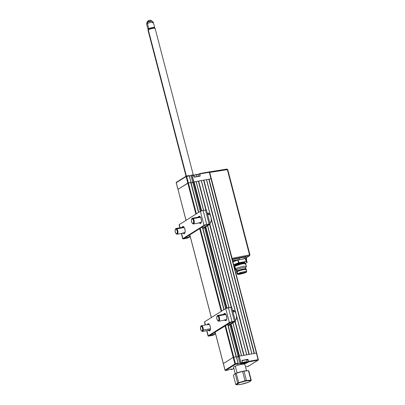 <?xml version="1.0" encoding="UTF-8"?>
<svg xmlns="http://www.w3.org/2000/svg" width="405" height="405" viewBox="0 0 405 405"><rect width="100%" height="100%" fill="white"/><g stroke="black" fill="none" stroke-linecap="round" stroke-linejoin="round"><path stroke-width="0.61" d="M241.046 363.832L242.291 363.047A3.002 0.461 -14.6 0 1 245.516 362.186A3.002 0.461 -14.6 0 1 246.999 362.278L247.207 361.933A3.296 0.506 165.4 0 0 245.769 361.802A3.296 0.506 165.4 0 0 242.403 362.647L241.005 363.847A3.589 0.547 165.4 0 0 242.803 364.135L242.823 363.963A3.442 0.526 -14.6 0 1 240.833 364.014L241.076 363.801M246.837 360.354L248.022 359.61L248.518 361.543L247.212 362.566L247.096 362.121L247.212 362.566A3.442 0.526 -14.6 0 1 242.823 363.963L242.823 363.963A3.442 0.526 -14.6 0 1 240.828 364.009L240.823 363.984M232.338 369.269L230.84 369.4M241.927 360.612L247.855 359.493L246.787 360.166M241.952 360.845A3.296 0.506 165.4 0 1 246.761 360.055L247.227 361.847A3.296 0.506 -14.6 0 0 242.403 362.647L241.962 360.582M240.965 363.169L240.869 362.804L240.965 363.169M248.022 359.61L248.498 361.432L248.022 359.61M248.457 361.781L248.498 361.432L247.212 362.566L248.457 361.781M242.823 363.963L242.803 364.135A3.589 0.547 165.4 0 0 247.379 362.683L247.212 362.566A3.442 0.526 -14.6 0 1 242.823 363.963M242.392 362.536L241.922 360.713L242.377 362.531M238.93 356.334L230.592 324.329L238.93 356.334L238.196 356.8L239.983 363.66L238.196 356.8L236.55 357.099L239.041 356.263L240.945 362.789L239.228 356.203L256.4 353.064L258.117 359.645L248.685 361.371L248.624 361.898L247.045 362.865L243.451 364.009L240.773 364.237L242.251 363.067L242.311 362.536L240.945 362.789L240.884 363.315L242.251 363.067L237.35 364.252M228.111 370.043L225.539 370.519L225.038 370.2L223.357 363.574L233.204 357.382L234.92 363.968L225.069 370.16L223.373 363.634M228.992 369.527L228.248 369.988M225.069 370.16A0.44 0.39 57.8 0 0 225.57 370.509L225.069 370.16L225.57 370.509L235.421 364.313A0.44 0.39 -122.2 0 1 234.92 363.968L225.069 370.16L225.57 370.509L228.172 370.033L228.967 369.532L231.827 369.011L231.032 369.507L232.475 369.213M235.482 363.786L234.92 363.968L235.421 364.313L235.482 363.786L233.766 357.205L233.204 357.382L234.92 363.968L235.482 363.786L233.766 357.205L236.368 356.729L238.084 363.31L235.482 363.786L235.421 364.313L238.024 363.837L238.084 363.31L235.482 363.786M238.15 363.305L236.368 356.729L238.165 363.31L238.064 363.822L237.3 364.303M248.483 365.877L248.204 366.368L258.056 360.172L258.334 359.68A0.44 0.39 -122.2 0 1 258.056 360.172L258.117 359.645L258.056 360.172L248.624 361.898L258.056 360.172L258.117 359.645L248.685 361.371L247.875 359.316L241.927 360.43L242.311 362.536L240.945 362.789L239.228 356.203L240.778 363.067L239.983 363.66L237.639 364.09M258.319 359.625L256.4 353.064L258.117 359.645M258.056 360.172L248.204 366.368L247.926 366.054M248.143 366.378L248.204 366.368A0.44 0.39 57.8 0 0 248.427 366.226M233.644 368.474L233.979 368.292M232.44 369.244L233.685 368.459L233.477 368.297M237.229 364.338L238.024 363.837L235.421 364.313L225.57 370.509M231.331 369.102L230.683 369.183M191.773 175.097L192.122 175.36L193.489 175.112L193.241 174.788L191.843 175.051L191.013 175.674L191.909 175.036M191.054 175.547L189.327 175.861M190.978 182.528L189.348 175.886L190.978 182.468L188.376 182.944L186.381 176.048L186.659 176.362L186.103 176.54L187.814 183.126L177.967 189.317L176.251 182.736L186.103 176.54L187.814 183.126L188.376 182.944L186.659 176.362L189.262 175.886L189.013 175.562L186.442 176.038M211.213 178.782L209.294 172.221L211.01 178.802L193.838 181.946L192.122 175.36L193.651 182.007L191.064 182.857L192.8 182.539L191.013 175.674L192.8 182.539L193.539 182.078L201.072 211.01L193.539 182.078L196.05 181.541L203.563 210.377L196.05 181.541L198.369 181.156L205.877 209.967L198.369 181.156L201.255 180.59L210.256 215.156L201.255 180.59L203.573 180.205L248.953 354.426L203.573 180.205L206.454 179.638L251.844 353.894L249.247 354.37L203.852 180.114L249.247 354.37M189.373 175.978L191.854 175.244L193.651 182.007L192.122 175.36L193.489 175.112L193.98 176.98L193.575 175.112L194.299 177.167L200.242 176.053L199.675 174.003L200.151 175.826L199.862 173.947L209.512 172.257L209.015 171.907L209.512 172.257M186.659 176.362L186.381 176.048L186.103 176.54L189.262 175.886L191.044 182.463M191.064 182.468L189.15 175.689M154.543 28.001L154.492 27.915A3.225 0.491 165.4 0 0 151.759 28.193A3.225 0.491 165.4 0 0 148.559 29.312L148.281 29.803L186.371 176.043L186.103 176.54A0.44 0.39 -122.2 0 1 186.381 176.048L148.281 29.803A3.66 0.562 -14.6 0 1 151.91 28.537A3.66 0.562 -14.6 0 1 155.009 28.213A3.66 0.562 -14.6 0 1 154.781 28.613M176.469 182.771L176.529 182.24A0.44 0.39 57.8 0 0 176.251 182.736L186.103 176.54M198.703 212.377L190.973 182.513L188.376 182.944L196.415 213.815L188.376 182.944L177.967 189.317L186.047 220.335L176.251 182.736L176.529 182.24M199.508 173.679L198.248 174.58L199.614 173.618L199.862 173.947L209.294 172.221L256.618 353.099M194.03 176.924L199.786 176.16L200.151 175.826L199.822 176.033L200.151 175.826L199.589 173.826L198.339 174.413M194.051 176.934L193.377 174.914M209.015 171.907L199.645 173.623M243.268 363.376A3.296 0.506 165.4 0 0 243.648 363.295A3.296 0.506 -14.6 0 1 243.268 363.376M244.529 363.067A3.296 0.506 165.4 0 0 245.197 362.87A3.296 0.506 -14.6 0 1 244.529 363.067M246.999 362.278A3.002 0.461 -14.6 0 1 246.777 362.47A3.002 0.461 -14.6 0 1 243.8 363.508A3.002 0.461 -14.6 0 1 241.258 363.771A3.002 0.461 -14.6 0 1 241.213 363.731M245.273 362.556L243.061 363.022L242.479 363.401L243.567 363.346L244.129 362.991L243.061 363.022M244.787 362.541L244.858 362.819L244.144 362.733M243.329 362.931L243.4 363.199L243.329 362.931M243.511 362.89L243.587 363.163L243.511 362.89M244.068 362.758L243.678 363.31L245.162 362.89L245.744 362.51L245.05 362.551M244.559 362.596L244.002 362.774L244.554 362.602M242.089 363.128L245.769 362.146L246.817 362.095L246.777 362.47L243.491 363.579L241.203 363.685M198.961 176.55L198.496 174.757A3.296 0.506 165.4 0 0 196.577 174.788L197.038 176.545L196.577 174.788A3.296 0.506 165.4 0 0 193.686 175.547A3.296 0.506 -14.6 0 1 196.577 174.788L196.39 174.575A3.002 0.461 165.4 0 0 193.631 175.319M195.326 176.975A3.296 0.506 -14.6 0 1 197.048 176.58A3.296 0.506 -14.6 0 1 198.389 176.418M196.577 174.788A3.296 0.506 -14.6 0 1 198.435 174.692L198.085 174.489A3.002 0.461 165.4 0 0 196.39 174.575L196.577 174.788M198.141 174.575L196.39 174.575L193.21 175.476M184.386 232.91A3.66 1.574 -100.4 0 0 184.741 233.245M182.032 227.382A3.66 1.574 79.6 0 1 182.832 226.491A3.66 1.574 79.6 0 1 184.903 229.205A3.66 1.574 79.6 0 1 184.148 233.695A3.66 1.574 79.6 0 1 183.085 233.148M200.693 222.659A3.66 1.574 -100.4 0 0 201.042 222.993M198.334 217.131A3.66 1.574 79.6 0 1 199.133 216.24A3.66 1.574 79.6 0 1 201.209 218.953A3.66 1.574 79.6 0 1 200.45 223.444A3.66 1.574 79.6 0 1 199.392 222.897M179.233 224.866L180.078 227.742L179.263 224.603L200.374 211.329L203.077 210.468A2.126 0.324 165.4 0 0 200.374 211.329L204.019 225.337A2.126 0.324 -14.6 0 1 206.727 224.476L203.077 210.468L205.477 210.028L209.127 224.036L206.727 224.476L203.077 210.468L205.477 210.028L209.127 224.036A1.655 0.253 -14.6 0 1 210.089 224.021A1.655 0.253 -14.6 0 1 209.957 224.167L208.656 224.405L202.839 228.066L208.651 224.38L210.089 224.036L206.342 224.552L204.019 225.337L206.16 224.831L204.019 225.337L182.908 238.611L184.209 238.373L205.32 225.099L184.209 238.373L182.787 238.702L183.976 238.783L184.543 238.423L184.209 238.373L184.543 238.423L183.976 238.783L188.482 237.669A1.655 0.253 -14.6 0 1 186.376 238.343L183.976 238.783A2.126 0.324 -14.6 0 1 182.741 238.798A2.126 0.324 -14.6 0 1 182.908 238.611L181.561 233.427L182.908 238.611L204.019 225.337L200.374 211.329L179.263 224.603A2.126 0.324 165.4 0 0 179.091 224.79L179.871 227.777M210.089 224.021L206.439 210.013A1.655 0.253 165.4 0 0 205.477 210.028L206.307 210.16M203.391 228.298L209.957 224.167L202.92 228.385M188.482 237.669L190.228 236.576L188.482 237.669L187.186 237.907L190.102 236.074L187.186 237.907L188.482 237.669M186.867 236.702L187.186 237.907L184.543 238.423L186.943 237.988L186.644 236.844L186.943 237.988L187.186 237.907L186.867 236.702M199.847 216.457A3.66 1.574 -100.4 0 0 199.635 216.893M183.541 226.709A3.66 1.574 -100.4 0 0 183.333 227.144M182.822 232.779L183.789 233.67L184.66 233.356L185.136 231.944L185.055 229.903L184.447 227.934L183.516 226.689L182.579 226.592L181.946 227.676M199.123 222.527L200.095 223.418L200.961 223.104L201.437 221.692L201.361 219.652L200.753 217.682L199.822 216.437L198.88 216.341L198.248 217.424M183.622 226.597L183.247 227.438M184.123 232.541L184.761 233.265M199.923 216.346L199.549 217.186M200.424 222.289L201.067 223.013M225.17 313.673A3.66 1.574 -100.4 0 0 224.957 314.108M223.656 314.346A3.66 1.574 79.6 0 1 224.456 313.455A3.66 1.574 79.6 0 1 226.532 316.168A3.66 1.574 79.6 0 1 225.772 320.659A3.66 1.574 79.6 0 1 224.714 320.112M208.864 323.919A3.66 1.574 -100.4 0 0 208.656 324.359M207.355 324.597A3.66 1.574 79.6 0 1 208.155 323.706A3.66 1.574 79.6 0 1 210.225 326.42A3.66 1.574 79.6 0 1 209.471 330.91A3.66 1.574 79.6 0 1 208.408 330.364M209.709 330.126A3.66 1.574 -100.4 0 0 210.063 330.46M212.266 335.203L211.967 334.059L212.266 335.203L211.699 335.558L213.805 334.884A1.655 0.253 -14.6 0 1 211.699 335.558L212.266 335.203L209.866 335.639L212.509 335.122L215.425 333.29L212.509 335.122L213.805 334.884L215.551 333.791L213.805 334.884L212.266 335.203M212.19 333.917L212.509 335.122L212.19 333.917M209.805 335.416L209.299 335.998L211.699 335.558L209.299 335.998L209.866 335.639L208.231 335.826L208.205 336.089L209.299 335.998A2.126 0.324 -14.6 0 1 208.064 336.013A2.126 0.324 -14.6 0 1 208.231 335.826L209.532 335.588L232.05 321.692L229.341 322.552A2.126 0.324 -14.6 0 1 232.05 321.692L228.4 307.684A2.126 0.324 165.4 0 0 225.696 308.544L229.341 322.552L208.231 335.826L206.884 330.642L208.231 335.826L229.341 322.552L225.696 308.544L230.799 307.243L234.449 321.251L232.05 321.692L228.4 307.684L230.799 307.243L234.449 321.251L231.483 322.046L235.411 321.251L231.483 322.046M233.882 321.605L234.449 321.251A1.655 0.253 -14.6 0 1 235.411 321.236A1.655 0.253 -14.6 0 1 235.28 321.383L233.979 321.621L228.162 325.281L233.882 321.605M235.411 321.236L231.761 307.228A1.655 0.253 165.4 0 0 230.799 307.243L231.63 307.375M228.714 325.514L235.28 321.383L228.243 325.6M204.586 321.818L225.696 308.544L204.586 321.818A2.126 0.324 165.4 0 0 204.414 322.005L205.401 324.957L204.586 321.818M204.555 322.081L205.193 324.992M230.642 322.314L209.532 335.588M225.747 319.505L226.39 320.228M225.246 313.561L224.871 314.401M209.446 329.756L210.084 330.48M208.945 323.813L208.57 324.653M226.015 319.874A3.66 1.574 -100.4 0 0 226.365 320.208M224.446 319.742L225.418 320.633L226.284 320.32L226.76 318.907L226.684 316.867L226.076 314.898L225.145 313.652L224.203 313.556L223.57 314.639M208.145 329.994L209.112 330.885L209.982 330.571L210.458 329.159L210.377 327.118L209.77 325.149L208.838 323.904L207.902 323.808L207.269 324.891M175.461 229.174A2.931 1.261 79.6 0 1 176.099 228.471A2.931 1.261 79.6 0 1 176.914 228.865A2.931 1.261 -100.4 0 0 175.573 228.926L175.34 229.362A2.491 1.073 79.6 0 1 176.479 229.311L176.914 228.865L184.234 227.529L176.914 228.865A2.931 1.261 79.6 0 1 177.967 232.004A2.931 1.261 79.6 0 1 177.157 234.232A2.931 1.261 79.6 0 1 176.342 233.837A2.931 1.261 -100.4 0 0 176.499 233.994A2.931 1.261 -100.4 0 0 177.957 232.678A2.931 1.261 -100.4 0 0 176.914 228.865L176.479 229.311L177.304 231.295L177.289 233.067L176.656 233.877L175.998 233.533A2.491 1.073 79.6 0 1 175.34 229.362M175.998 233.533L175.274 232.024L175.117 230.167L175.618 229.043L176.479 229.311A2.491 1.073 79.6 0 1 177.37 232.551A2.491 1.073 79.6 0 1 176.129 233.67A2.491 1.073 79.6 0 1 175.998 233.533M209.871 223.17L209.866 223.17A5.088 2.187 -100.4 0 0 211.268 219.702A5.088 2.187 -100.4 0 0 209.81 214.367L208.124 214.63A5.138 2.212 -100.4 0 0 207.74 214.123L207.74 214.123A5.138 2.212 -100.4 0 0 207.431 213.825A5.138 2.212 79.6 0 1 207.74 214.123A5.138 2.212 79.6 0 1 208.124 214.63M210.018 223.13L210.909 222.061L211.268 219.95L211 217.363L209.81 214.367M207.289 213.278L208.038 213.162A5.088 2.187 -100.4 0 1 209.02 213.481L207.335 213.744L209.02 213.481L208.904 214.508L209.02 213.481L208.216 213.151L207.497 213.43M191.767 218.928A2.931 1.261 79.6 0 1 192.405 218.219A2.931 1.261 79.6 0 1 193.215 218.614A2.931 1.261 -100.4 0 0 191.879 218.675L191.646 219.11A2.491 1.073 79.6 0 1 192.78 219.059L193.215 218.614L200.536 217.277L193.215 218.614A2.931 1.261 79.6 0 1 194.273 221.758A2.931 1.261 79.6 0 1 193.458 223.98A2.931 1.261 79.6 0 1 192.648 223.585A2.931 1.261 -100.4 0 0 192.805 223.742A2.931 1.261 -100.4 0 0 194.263 222.426A2.931 1.261 -100.4 0 0 193.215 218.614L192.78 219.059L193.504 220.568L193.59 222.816L192.962 223.626L192.299 223.282A2.491 1.073 79.6 0 1 191.646 219.11M192.299 223.282L191.58 221.778L191.423 219.915L191.919 218.791L192.78 219.059A2.491 1.073 79.6 0 1 193.671 222.299A2.491 1.073 79.6 0 1 192.431 223.418A2.491 1.073 79.6 0 1 192.299 223.282M201.452 330.88L201.822 331.209A2.931 1.261 -100.4 0 0 203.264 330.045L202.677 329.893A2.491 1.073 79.6 0 1 201.452 330.88A2.491 1.073 79.6 0 1 200.44 327.382L201.138 326.182L202.211 327.164L202.702 329.457L202.181 331.017L201.543 330.951L200.91 330.105L200.44 327.382A2.491 1.073 79.6 0 1 200.662 326.577A2.491 1.073 79.6 0 1 202.049 326.865A2.491 1.073 79.6 0 1 202.677 329.893L203.264 330.045A2.931 1.261 79.6 0 1 202.48 331.447A2.931 1.261 79.6 0 1 201.629 331.012M210.489 328.723L203.264 330.045L210.489 328.723M200.784 326.389A2.931 1.261 79.6 0 1 201.422 325.686A2.931 1.261 79.6 0 1 202.809 327.037A2.931 1.261 79.6 0 1 203.264 330.045A2.931 1.261 -100.4 0 0 202.525 326.481A2.931 1.261 -100.4 0 0 200.895 326.141L200.662 326.577M235.189 320.385L235.194 320.385A5.088 2.187 -100.4 0 0 236.591 316.918A5.088 2.187 -100.4 0 0 235.133 311.582L233.447 311.845A5.138 2.212 -100.4 0 0 233.062 311.339L233.062 311.339A5.138 2.212 -100.4 0 0 232.753 311.04A5.138 2.212 79.6 0 1 233.062 311.339A5.138 2.212 79.6 0 1 233.447 311.845M235.34 320.34L236.231 319.277L236.591 317.166L236.323 314.579L235.133 311.582M232.612 310.493L233.361 310.377A5.088 2.187 -100.4 0 1 234.343 310.691L232.657 310.959L234.343 310.691L234.227 311.723L234.343 310.691L233.538 310.367L232.819 310.645M217.09 316.143A2.931 1.261 79.6 0 1 217.728 315.434A2.931 1.261 79.6 0 1 218.538 315.829A2.931 1.261 -100.4 0 0 217.196 315.89L216.969 316.325A2.491 1.073 79.6 0 1 218.103 316.275L218.538 315.829L225.858 314.493L218.538 315.829A2.931 1.261 79.6 0 1 219.596 318.973A2.931 1.261 79.6 0 1 218.781 321.195A2.931 1.261 79.6 0 1 217.971 320.8A2.931 1.261 -100.4 0 0 218.128 320.957A2.931 1.261 -100.4 0 0 219.586 319.641A2.931 1.261 -100.4 0 0 218.538 315.829L218.103 316.275L218.827 317.783L218.913 320.031L218.285 320.841L217.622 320.497A2.491 1.073 79.6 0 1 216.969 316.325M217.622 320.497L216.903 318.993L216.746 317.13L217.242 316.006L218.103 316.275A2.491 1.073 79.6 0 1 218.994 319.515A2.491 1.073 79.6 0 1 217.753 320.633A2.491 1.073 79.6 0 1 217.622 320.497M248.473 370.742A8.054 1.23 -14.6 0 1 248.812 370.889A8.054 1.23 165.4 0 0 248.473 370.742L250.918 380.128L246.437 380.498A8.054 1.23 165.4 0 0 245.035 380.786L238.717 382.639A8.054 1.23 165.4 0 0 238.16 382.857L238.763 383.024A7.234 1.109 -14.6 0 1 248.068 380.609A7.234 1.109 -14.6 0 1 249.465 381.758A7.234 1.109 -14.6 0 1 248.417 382.229L250.427 381.14L250.498 380.68L246.437 380.857L239.846 382.609L236.586 384.375L237.664 384.74L240.742 384.396L248.417 382.229A7.234 1.109 -14.6 0 1 238.034 384.735A7.234 1.109 -14.6 0 1 238.763 383.024L238.16 382.857A8.054 1.23 165.4 0 0 237.654 383.074L235.811 384.558L233.366 375.172L235.209 373.688L237.654 383.074A8.054 1.23 -14.6 0 1 238.16 382.857A8.054 1.23 -14.6 0 1 238.717 382.639L236.272 373.253L242.59 371.4A8.054 1.23 -14.6 0 1 243.992 371.112L248.473 370.742L250.918 380.128L246.437 380.498L243.992 371.112A8.054 1.23 165.4 0 0 242.59 371.4L245.035 380.786L241.927 381.9L238.717 382.639L236.272 373.253A8.054 1.23 165.4 0 0 235.715 373.471A8.054 1.23 -14.6 0 1 236.272 373.253L242.59 371.4L245.035 380.786A8.054 1.23 -14.6 0 1 246.437 380.498L243.992 371.112L248.473 370.742M246.589 370.712A7.234 1.109 165.4 0 0 236.211 373.218L235.715 373.471A8.054 1.23 165.4 0 0 235.209 373.688A8.054 1.23 -14.6 0 1 235.715 373.471L241.218 371.633L246.959 370.707M246.544 370.717L244.878 364.338A5.857 0.896 165.4 0 0 241.345 364.419A5.857 0.896 165.4 0 0 235.305 366.14L237.062 372.889L235.305 366.14A5.857 0.896 165.4 0 0 233.543 367.294L235.204 373.668M251.257 380.275A8.054 1.23 165.4 0 0 250.918 380.128A8.054 1.23 -14.6 0 1 251.257 380.275L248.812 370.889L251.257 380.275L250.832 380.786L251.257 380.275M249.414 381.758L249.91 381.525L249.414 381.758M237.305 384.75L236.155 384.704A8.054 1.23 -14.6 0 1 235.811 384.558A8.054 1.23 165.4 0 0 236.155 384.704L237.872 384.74M235.148 373.699L236.211 373.218A7.234 1.109 165.4 0 0 235.158 373.688L234.859 373.84M234.713 373.921L235.209 373.688L237.654 383.074L235.811 384.558L233.366 375.172L235.209 373.688M154.31 28.107L154.624 27.586A3.442 0.526 165.4 0 0 152.644 27.53A3.442 0.526 165.4 0 0 148.777 28.654A3.442 0.526 -14.6 0 1 152.407 27.575A3.442 0.526 -14.6 0 1 154.644 27.499L153.292 22.315A3.442 0.526 165.4 0 0 151.055 22.391A3.442 0.526 165.4 0 0 147.43 23.475L148.777 28.654L149.172 29.003L148.777 28.654A3.442 0.526 165.4 0 0 148.043 29.302L148.569 29.605M152.088 21.095C148.858 19.344 149.663 20.65 148.756 20.513C147.714 21.121 147.157 21.748 147.086 22.396L146.63 24.001A3.442 0.526 -14.6 0 1 147.43 23.475L147.688 22.002A2.597 0.395 165.4 0 0 147.086 22.402A2.597 0.395 -14.6 0 1 147.688 22.002A3.032 2.197 -114 0 1 148.756 20.513L149.232 20.382L147.688 22.002L152.093 21.095A2.597 0.395 165.4 0 0 150.316 21.207A2.597 0.395 165.4 0 0 147.688 22.002L147.43 23.475A3.442 0.526 -14.6 0 1 150.913 22.422A3.442 0.526 -14.6 0 1 153.267 22.275A3.442 0.526 -14.6 0 1 152.493 22.893M147.982 29.236A3.442 0.526 -14.6 0 1 148.777 28.654L147.43 23.475A3.442 0.526 165.4 0 0 146.63 24.052L147.982 29.236M191.874 175.036L193.241 174.788L155.075 28.284A3.66 0.562 165.4 0 0 152.184 28.471A3.66 0.562 165.4 0 0 148.281 29.803A3.66 0.562 165.4 0 0 147.987 30.132L186.042 176.231M148.007 30.036A3.66 0.562 -14.6 0 1 148.281 29.803L148.559 29.312A3.225 0.491 165.4 0 0 148.321 29.514L148.007 30.036M155.009 28.213L154.047 27.844L152.083 28.122L149.253 28.973L148.352 29.656M246.26 257.879L245.653 257.145L246.346 257.636L246.66 259.408A2.946 0.451 -14.6 0 1 246.675 259.438A2.946 0.451 -14.6 0 1 246.442 259.701A2.946 0.451 -14.6 0 1 246.422 259.716M227.129 169.184L227.337 169.629A0.734 0.324 -99.1 0 0 226.921 169.082A0.734 0.324 -99.1 0 0 226.866 169.103L209.248 171.923L209.714 172.444L227.337 169.629L249.541 254.882L227.337 169.629L209.714 172.444L232.095 258.365L249.541 254.882L249.961 254.877L249.541 254.882L249.637 255.687A0.734 0.653 -122.2 0 1 249.44 255.768A0.734 0.329 -101.3 0 0 249.541 254.882L232.095 258.365L231.994 259.246M227.337 169.629L227.691 169.69M249.9 254.942L249.541 254.882M232.207 259.205L249.44 255.768L232.207 259.205M232.607 260.734L239.416 259.509L239.087 258.238L232.308 259.59L243.967 257.246L244.362 258.749A2.946 0.451 -14.6 0 1 246.058 258.694L245.653 257.145L246.245 257.813L246.66 259.408L246.058 258.694L245.653 257.145L245.116 257.079L243.967 257.246L244.362 258.749L232.647 260.896L239.416 259.509L239.107 258.061L232.262 259.423L245.192 256.892L245.653 257.145L243.967 257.246L245.754 256.967L246.346 257.636L246.083 257.919M246.367 257.702L249.44 255.768L246.367 257.702M232.09 259.124L209.501 171.998M236.51 260.542L232.738 261.235M232.647 260.896L245.516 258.608L246.66 259.408L246.058 259.904M240.752 272.96L241.021 272.555L240.752 272.96L240.489 272.717M245.683 271.876A4.247 0.648 165.4 0 0 245.926 271.689A4.247 0.648 -14.6 0 1 245.683 271.876L245.683 271.876A4.247 0.648 -14.6 0 1 241.679 273.294A4.247 0.648 -14.6 0 1 237.978 273.76A4.247 0.648 165.4 0 0 241.679 273.294A4.247 0.648 165.4 0 0 245.683 271.876L245.987 272.261L245.683 271.876M238.054 273.714A4.465 0.683 -14.6 0 1 242.651 272.13A4.465 0.683 -14.6 0 1 246.316 271.811A4.465 0.683 -14.6 0 1 245.987 272.261A4.465 0.683 -14.6 0 1 241.061 273.917A4.465 0.683 -14.6 0 1 237.694 274.058A4.465 0.683 -14.6 0 1 238.054 273.714L242.939 272.064L245.658 271.679L246.346 271.902L245.025 272.732L241.102 273.912L238.383 274.291L237.76 274.195L238.054 273.714M234.733 266.961L234.338 266.708L234.809 266.232L235.487 268.824L234.809 266.232A5.857 0.896 165.4 0 0 234.343 266.758L235.016 269.35A5.857 0.896 -14.6 0 1 235.487 268.824L236.733 269.7L235.487 268.824A5.857 0.896 165.4 0 0 235.123 269.467L236.439 270.221A4.759 0.729 -14.6 0 1 236.733 269.7L237.082 271.026L236.733 269.7A4.759 0.729 165.4 0 0 236.358 270.125L236.702 271.456A4.759 0.729 -14.6 0 1 237.082 271.026L236.895 271.355L237.082 271.026A4.759 0.729 165.4 0 0 236.728 271.33L236.52 271.679A5.052 0.775 -14.6 0 1 236.895 271.355L237.006 271.775A5.052 0.775 165.4 0 0 236.606 272.241A5.052 0.775 -14.6 0 1 237.006 271.775L236.895 271.355A5.052 0.775 165.4 0 0 236.49 271.811L237.345 274.215A4.835 0.739 -14.6 0 1 237.73 273.77L237.006 271.775A5.052 0.775 -14.6 0 1 242.392 269.943A5.052 0.775 -14.6 0 1 246.382 269.679A5.052 0.775 -14.6 0 1 245.977 270.135M246.701 271.78L246.382 269.695A5.052 0.775 165.4 0 0 242.433 269.933A5.052 0.775 165.4 0 0 237.006 271.775L237.73 273.77A4.835 0.739 -14.6 0 1 242.919 272.008A4.835 0.739 -14.6 0 1 246.701 271.78A4.835 0.739 -14.6 0 1 246.311 272.2A4.835 0.739 -14.6 0 1 241.193 273.947A4.835 0.739 -14.6 0 1 237.345 274.215M246.382 269.679L246.27 269.259A5.052 0.775 165.4 0 0 242.286 269.522A5.052 0.775 165.4 0 0 236.895 271.355A5.052 0.775 -14.6 0 1 241.906 269.608A5.052 0.775 -14.6 0 1 246.184 269.163L245.83 268.96A4.759 0.729 165.4 0 0 241.805 269.381A4.759 0.729 165.4 0 0 237.082 271.026A4.759 0.729 -14.6 0 1 242.16 269.3A4.759 0.729 -14.6 0 1 245.916 269.057L245.567 267.725A4.759 0.729 165.4 0 0 241.81 267.968A4.759 0.729 165.4 0 0 236.733 269.7A4.759 0.729 -14.6 0 1 242.16 267.892A4.759 0.729 -14.6 0 1 245.541 267.847L246.326 266.551A5.857 0.896 165.4 0 0 242.165 266.606A5.857 0.896 165.4 0 0 235.487 268.824A5.857 0.896 -14.6 0 1 241.734 266.698A5.857 0.896 -14.6 0 1 246.356 266.399L245.683 263.807A5.857 0.896 165.4 0 0 241.061 264.106A5.857 0.896 165.4 0 0 234.809 266.232L241.218 264.07L244.787 263.569L245.688 263.858M245.557 264.07L245.217 264.328M246.356 266.399A5.857 0.896 -14.6 0 1 245.891 266.92M245.541 267.847A4.759 0.729 -14.6 0 1 245.192 268.15M237.73 273.77L237.34 274.16L237.664 274.372L241.026 273.988L245.273 272.712L246.701 271.811L245.389 271.598L243.015 271.988L237.73 273.77M244.504 263.134A4.906 0.749 165.4 0 0 241.653 263.108L241.714 262.582L241.653 263.108A4.906 0.749 165.4 0 0 235.401 265.098A4.906 0.749 165.4 0 0 235.011 265.538L235.153 266.1M243.921 263.62A4.906 0.749 165.4 0 0 244.114 263.503L244.114 263.503A4.906 0.749 165.4 0 0 244.21 263.442M235.452 265.72A4.906 0.749 165.4 0 0 235.791 265.736M235.153 266.039A4.906 0.749 -14.6 0 1 235.548 265.66L235.401 265.098L235.548 265.66A4.906 0.749 -14.6 0 1 240.595 263.918A4.906 0.749 -14.6 0 1 244.625 263.574M247.141 262.486L246.412 259.686L247.141 262.486L246.25 261.438L245.521 258.633L246.412 259.681L247.141 262.486L246.199 261.427L238.874 262.759L238.145 259.959L237.862 260.035L238.591 262.84L233.639 264.693L238.874 262.759L238.145 259.959L245.354 258.638L246.083 261.443L238.591 262.84L237.862 260.035L232.905 261.893M240.454 263.954L240.524 264.232L240.454 263.954M244.61 263.463L247.025 262.556L244.61 263.463M240.241 264.298L240.17 264.019L240.241 264.298M234.024 266.171L235.123 265.974L234.024 266.171M244.412 262.961L244.509 263.063A4.906 0.749 165.4 0 0 241.653 263.108A4.906 0.749 165.4 0 0 235.401 265.098M235.487 265.442L235.573 264.394L241.714 262.582L244.468 262.349L244.822 262.597L244.397 263.012M236.92 265.29L236.009 265.407M235.32 265.442L234.475 265.169L235.994 264.212L241.714 262.582M243.567 263.437L242.494 263.863M245.354 258.638L246.25 261.438L245.354 258.638M209.628 224.375L231.199 307.182L209.628 224.375M234.951 321.59L243.754 355.377L234.951 321.59M241.542 355.782L232.961 322.841L241.542 355.782M228.987 307.577L207.638 225.625L228.987 307.577M203.664 210.362L196.162 181.561L203.664 210.362M207.547 225.686L228.886 307.592L207.547 225.686M241.441 355.798L232.87 322.901L241.441 355.798L239.492 356.157L231.113 324.005L239.492 356.157M226.957 308.038L205.791 226.79L226.957 308.038M201.634 210.823L194.096 181.901L201.634 210.823M205.269 227.114L226.395 308.225L205.269 227.114M238.196 356.8L229.858 324.795L238.196 356.8M225.636 308.58L204.535 227.58L225.636 308.58M200.313 211.364L192.8 182.539L200.313 211.364M236.307 356.739L227.807 324.096M225.195 314.067L225.114 313.759M224.026 309.592L202.485 226.881M199.873 216.852L199.792 216.543M225.038 370.2L223.322 363.614L233.204 357.382L224.998 325.863L233.204 357.382L236.105 356.775L227.625 324.213L236.363 356.77M190.715 182.518L198.526 212.488L190.715 182.518M202.303 226.997L223.849 309.703L202.303 226.997M233.766 357.205L225.519 325.539L233.766 357.205M221.737 311.03L200.197 228.324L221.737 311.03M187.814 183.126L195.893 214.144L187.814 183.126M199.675 228.648L221.216 311.359L199.675 228.648M223.357 363.574L215.146 332.059L223.357 363.574M211.369 317.55L189.823 234.844L211.369 317.55M186.006 220.36L177.982 189.373M256.603 353.038L211.228 178.838M211.01 178.802L256.4 353.064L254.446 353.418L209.056 179.162L211.01 178.802M254.446 353.418L209.056 179.162L208.777 179.248L254.158 353.474L208.777 179.248L206.454 179.638L251.844 353.894M251.945 353.879L206.565 179.653L251.945 353.879M246.746 354.831L236.469 315.389L246.746 354.831M235.847 312.989L211.147 218.173L235.847 312.989M210.524 215.774L201.361 180.605L210.524 215.774M211.233 218.902L235.578 312.371L211.233 218.902M246.645 354.846L236.555 316.118L246.645 354.846L244.043 355.322L235.214 321.428L244.043 355.322M231.498 307.162L209.891 224.213L231.498 307.162M206.175 209.947L198.652 181.065L206.175 209.947M231.002 369.522L232.369 369.269M225.539 370.519L228.142 370.043M228.987 369.527L228.212 370.018M236.454 356.729L238.165 363.31L238.064 363.822L237.29 364.308M199.614 173.618L209.046 171.897L209.547 172.216L258.37 359.64L258.177 360.126L248.331 366.317L245.536 366.859M191.803 175.066L191.028 175.552M177.932 189.358L176.215 182.771L176.408 182.29L186.254 176.099L189.013 175.562M199.807 176.16L200.1 175.972M199.543 173.649L198.141 174.525M240.904 363.574L241.258 363.771M182.741 238.798L181.349 233.462M208.064 336.013L206.672 330.677M183.89 227.043L176.099 228.471M184.948 232.804L177.157 234.232M176.499 233.994L176.129 233.67M200.197 216.791L192.405 218.219M201.25 222.558L193.458 223.98M192.805 223.742L192.431 223.418M210.271 330.019L202.48 331.447M209.213 324.258L201.422 325.686M225.519 314.007L217.728 315.434M226.572 319.768L218.781 321.195M218.128 320.957L217.753 320.633M249.769 381.606L249.465 381.758M153.267 22.275L152.093 21.095M242.463 363.766L242.57 364.176M246.265 257.788L249.637 255.687L249.961 254.877L227.752 169.624L226.921 169.082L209.299 171.902M246.675 259.438L246.26 257.843M241.395 272.165C241.248 272.838 241.031 273.097 240.757 272.955L240.008 272.53M245.997 271.451L246.316 271.811M242.681 263.787L243.537 263.437M244.509 263.063L244.65 263.625M236.039 265.391L236.955 265.28M236.353 356.729L227.843 324.071M225.236 314.057L225.145 313.708M224.066 309.567L202.525 226.856M199.913 216.842L199.822 216.493M198.744 212.352L190.973 182.513M223.322 363.614L215.106 332.08M211.329 317.576L189.783 234.87"/></g></svg>

